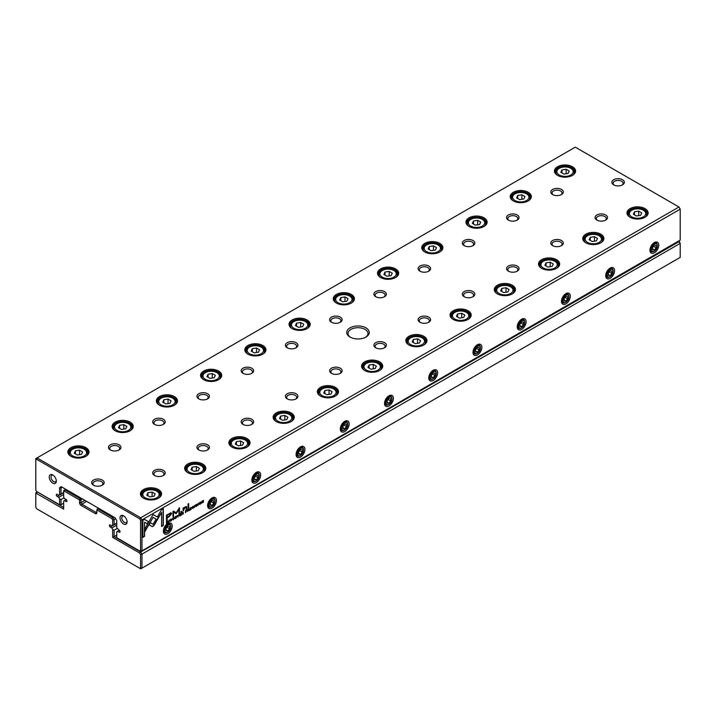 <?xml version="1.0" encoding="UTF-8"?>
<svg xmlns="http://www.w3.org/2000/svg" width="716" height="716" viewBox="0 0 716 716"><rect width="100%" height="100%" fill="white"/><g stroke="black" fill="none" stroke-linecap="round" stroke-linejoin="round"><path stroke-width="1.07" d="M115.652 518.751L114.095 519.655L114.095 524.622L112.681 525.437L112.681 519.995L111.857 518.572L96.839 509.899L96.839 512.656A2.255 1.298 60 0 1 95.255 513.578L81.096 505.407A2.255 1.298 60 0 1 79.503 502.65L79.503 499.893L64.494 491.221L63.67 491.695L63.67 497.137L64.503 498.587L66.06 499.482A1.253 0.725 60 0 1 66.874 500.582A1.253 0.725 60 0 1 66.677 501.585A1.253 0.725 60 0 1 66.06 501.522L64.503 500.627L63.67 501.111L63.67 509.139L36.623 493.521L35.8 493.995L35.8 507.313L36.623 508.745L139.718 568.262L140.542 567.788L140.542 554.47L139.718 553.047L112.681 537.43L112.681 529.401L114.095 530.225L114.095 536.615L140.721 551.991L679.377 241.48L680.2 243.386L141.965 554.13L141.965 568.128L680.2 257.384L680.2 243.386L678.607 241.032M112.681 537.43L116.744 535.085M114.095 530.225L117.138 528.462M112.681 529.401L111.848 527.961L116.744 525.132M111.848 527.961L110.291 527.066A1.253 0.725 60 0 1 109.476 525.965A1.253 0.725 60 0 1 109.664 524.962A1.253 0.725 60 0 1 110.291 525.016L111.848 525.92L112.681 525.437M114.095 524.622L116.744 523.083M98.432 508.163L97.555 508.673L112.859 517.516L113.737 516.997M82.51 498.971L80.917 499.893L80.917 502.65A1.253 0.725 -120 0 0 81.803 504.18L95.962 512.352A1.253 0.725 -120 0 0 96.579 512.414A1.253 0.725 -120 0 0 96.839 511.842L95.255 513.578M65.791 489.314L64.905 489.825L80.21 498.667L81.096 498.157M64.503 500.627L66.248 499.616M37.393 491.919L63.67 507.501M63.67 491.695L63.67 490.541L64.905 489.825L64.494 491.221M111.857 518.572L112.859 517.516L114.095 519.655L112.681 519.995M35.8 493.995L35.8 492.841L37.035 492.125L36.623 493.521M140.542 567.788L141.965 568.128L140.721 568.844L139.718 568.262M139.718 553.047L140.721 551.991L141.965 554.13L140.542 554.47M80.21 498.667L79.503 499.893L80.917 499.893L80.21 498.667M96.839 509.899L97.555 508.673L96.839 509.899M167.732 521.096L166.479 521.642L166.479 523.709L167.83 522.68L167.732 521.096L167.607 522.555M185.954 510.141L186.822 510.463L185.489 510.669L185.489 512.737L186.822 510.463L186.178 510.266M188.129 508.888L189.015 509.174L187.655 509.416L187.655 511.484L187.923 510.392L189.06 510.669L189.015 509.174L188.353 509.013M188.791 509.04L188.424 509.738L188.934 510.016L188.505 509.783M188.031 510.078L188.657 510.177M173.12 519.646L173.988 518.814L173.263 519.583L172.726 519.073L173.263 517.91L173.979 517.856L173.29 517.677L172.44 519.243L173.263 519.825L172.44 519.243M173.093 517.811L173.702 518.017M173.263 519.583L172.52 518.661M152.284 526.636L153.895 525.705L157.046 520.255L155.82 519.556L153.09 524.282L150.369 522.734L149.152 524.846L152.284 526.636L149.152 524.846M177.935 517.095L178.964 514.437L178.087 516.683L177.246 515.43L177.935 517.095M179.743 513.981L179.743 516.048L180.996 515.323L180.011 515.645L180.933 514.41L180.011 514.706L180.011 514.07L180.978 513.274L179.743 513.981M182.392 512.2L183.278 512.486L181.918 512.728L181.918 514.795L182.517 513.515L183.323 513.981L183.278 512.486L182.616 512.325M183.054 512.361L182.687 513.05L183.198 513.327L182.768 513.095M182.294 513.39L182.92 513.497M196.354 506.248L195.611 506.284L196.363 506.489L197.115 505.424L195.916 505.183L197.043 504.476L196.381 504.341L195.638 505.362L196.837 505.612L195.898 506.114M195.629 505.523L196.837 505.612M196.175 504.476L196.775 504.655M196.891 505.299L195.701 505.057L196.837 505.603M186.339 506.472L186.733 507.223L185.238 506.812L183.779 508.235L183.735 507.742L183.099 508.109L183.153 511.054L185.077 507.295L186.088 507.689L186.088 509.362L186.733 508.987L186.455 506.525M183.949 507.957L184.862 507.17L186.088 507.689M157.35 519.798L158.585 517.695L153.108 514.527L144.963 528.659L144.963 531.478L153.108 517.346L157.35 519.798M153.117 514.527L158.37 517.561L157.126 519.673M188.031 503.966L188.031 508.244L188.666 507.868L188.666 503.599L188.031 503.966M170.864 520.962L170.122 520.997L170.873 521.203L171.616 520.147L170.426 519.897L171.554 519.19L170.891 519.064L170.148 520.076L171.348 520.326L170.408 520.836M170.139 520.237L171.616 520.147L170.211 519.771M170.685 519.198L171.285 519.377M199.907 504.18L200.077 504.341C201.268 502.945 201.268 502.238 200.077 502.211C198.878 503.617 198.878 504.324 200.077 504.341L199.406 504.458M200.74 502.104L200.077 502.211M680.2 209.161L141.965 519.914L141.965 550.864L680.2 240.12L680.2 209.161L678.965 207.014L575.279 147.156L37.035 457.909L140.721 517.766L678.965 207.014L680.2 209.161M654.37 252.784A6.256 3.616 -60 0 1 649.94 250.233A6.256 3.616 -60 0 1 654.37 242.563A6.256 3.616 -60 0 1 658.792 245.123A6.256 3.616 -60 0 1 654.37 252.784M610.13 278.318A6.256 3.616 -60 0 1 605.709 275.767A6.256 3.616 -60 0 1 610.13 268.106A6.256 3.616 -60 0 1 614.561 270.657A6.256 3.616 -60 0 1 610.13 278.318M565.9 303.861A6.256 3.616 -60 0 1 561.478 301.302A6.256 3.616 -60 0 1 565.9 293.641A6.256 3.616 -60 0 1 570.321 296.2A6.256 3.616 -60 0 1 565.9 303.861M521.669 329.396A6.256 3.616 -60 0 1 517.238 326.845A6.256 3.616 -60 0 1 521.669 319.184A6.256 3.616 -60 0 1 526.09 321.735A6.256 3.616 -60 0 1 521.669 329.396M477.429 354.939A6.256 3.616 -60 0 1 473.007 352.379A6.256 3.616 -60 0 1 477.429 344.718A6.256 3.616 -60 0 1 481.859 347.278A6.256 3.616 -60 0 1 477.429 354.939M433.198 380.473A6.256 3.616 -60 0 1 428.777 377.923A6.256 3.616 -60 0 1 433.198 370.262A6.256 3.616 -60 0 1 437.619 372.812A6.256 3.616 -60 0 1 433.198 380.473M388.967 406.008A6.256 3.616 -60 0 1 384.537 403.457A6.256 3.616 -60 0 1 388.967 395.796A6.256 3.616 -60 0 1 393.388 398.347A6.256 3.616 -60 0 1 388.967 406.008M344.727 431.551A6.256 3.616 -60 0 1 340.306 429A6.256 3.616 -60 0 1 344.727 421.339A6.256 3.616 -60 0 1 349.157 423.89A6.256 3.616 -60 0 1 344.727 431.551M300.496 457.085A6.256 3.616 -60 0 1 296.075 454.535A6.256 3.616 -60 0 1 300.496 446.874A6.256 3.616 -60 0 1 304.918 449.424A6.256 3.616 -60 0 1 300.496 457.085M256.265 482.629A6.256 3.616 -60 0 1 251.835 480.069A6.256 3.616 -60 0 1 256.265 472.408A6.256 3.616 -60 0 1 260.687 474.968A6.256 3.616 -60 0 1 256.265 482.629M212.026 508.163A6.256 3.616 -60 0 1 207.604 505.612A6.256 3.616 -60 0 1 212.026 497.951A6.256 3.616 -60 0 1 216.456 500.502A6.256 3.616 -60 0 1 212.026 508.163M167.795 533.706A6.256 3.616 -60 0 1 163.373 531.147A6.256 3.616 -60 0 1 167.795 523.486A6.256 3.616 -60 0 1 172.216 526.045A6.256 3.616 -60 0 1 167.795 533.706M192.729 508.324L193.597 507.492L192.873 508.262L192.327 507.751L192.873 506.588L193.589 506.534L192.899 506.355L192.049 507.921L192.873 508.503L192.049 507.921M192.702 506.489L193.311 506.695M192.873 508.262L192.13 507.34M189.946 508.092L189.946 510.159L191.199 509.434L190.214 509.756L191.136 508.521L190.214 508.808L190.214 508.181L191.181 507.384L189.946 508.092M144.587 519.422L142.842 520.425L142.842 537.34L144.569 536.338L144.569 522.232L147.362 523.843L148.588 521.722L144.587 519.422L148.364 521.597L147.147 523.718M175.518 518.268L175.68 518.429C176.87 517.033 176.87 516.326 175.68 516.299C174.48 517.704 174.48 518.411 175.68 518.429L175.017 518.536M176.342 516.182L175.68 516.299M180.915 511.698L180.915 512.343L181.667 511.269L180.915 511.698M201.876 501.209L201.876 503.267L202.118 501.379L203.434 502.372L203.434 500.305L203.192 502.131L201.876 501.209M168.958 522.268L169.227 520.058L168.958 522.268M198.001 505.505L198.269 503.285L198.001 505.505M176.217 513.64L178.911 509.157L178.911 513.462L179.456 513.148L179.456 507.707L176.217 512.728L173.532 511.126L172.977 511.439L172.977 516.88L173.532 516.567L173.532 512.253L176.217 513.64L173.308 512.128L172.977 516.63M170.99 512.799L166.47 515.153L166.47 520.684L167.15 520.29L167.15 517.856L169.271 516.639L171.688 513.64L170.99 512.799L171.688 513.64L169.048 516.505L166.935 517.731L166.47 520.434M194.457 507.555L194.716 505.335L194.457 507.555M163.32 508.602L161.592 509.595L157.592 516.522L158.818 517.229L161.592 512.423L161.592 526.511L163.32 525.517L163.32 508.602M365.965 327.865A11.259 6.498 180 0 1 365.965 337.057A11.259 6.498 180 0 1 350.035 337.057A11.259 6.498 180 0 1 350.035 327.865A11.259 6.498 180 0 1 365.965 327.865M93.483 485.18A6.256 3.616 0 0 0 102.325 485.18A6.256 3.616 0 0 0 102.325 480.069A6.256 3.616 0 0 0 93.483 480.069A6.256 3.616 0 0 0 93.483 485.18L93.483 485.18M622.517 179.743A6.256 3.616 180 0 1 622.517 184.853A6.256 3.616 180 0 1 613.675 184.853A6.256 3.616 180 0 1 613.675 179.743A6.256 3.616 180 0 1 622.517 179.743M119.133 444.833A6.256 3.616 180 0 1 119.133 449.934A6.256 3.616 180 0 1 110.291 449.934A6.256 3.616 180 0 1 110.291 444.833A6.256 3.616 180 0 1 119.133 444.833M163.373 470.367A6.256 3.616 180 0 1 163.373 475.478A6.256 3.616 180 0 1 154.522 475.478A6.256 3.616 180 0 1 154.522 470.367A6.256 3.616 180 0 1 163.373 470.367M163.373 419.29A6.256 3.616 180 0 1 163.373 424.4A6.256 3.616 180 0 1 154.522 424.4A6.256 3.616 180 0 1 154.522 419.29A6.256 3.616 180 0 1 163.373 419.29M207.604 444.833A6.256 3.616 180 0 1 207.604 449.934A6.256 3.616 180 0 1 198.762 449.934A6.256 3.616 180 0 1 198.762 444.833A6.256 3.616 180 0 1 207.604 444.833M207.604 393.755A6.256 3.616 180 0 1 207.604 398.857A6.256 3.616 180 0 1 198.762 398.857A6.256 3.616 180 0 1 198.762 393.755A6.256 3.616 180 0 1 207.604 393.755M251.835 419.29A6.256 3.616 180 0 1 251.835 424.4A6.256 3.616 180 0 1 242.993 424.4A6.256 3.616 180 0 1 242.993 419.29A6.256 3.616 180 0 1 251.835 419.29M251.835 368.212A6.256 3.616 180 0 1 251.835 373.322A6.256 3.616 180 0 1 242.993 373.322A6.256 3.616 180 0 1 242.993 368.212A6.256 3.616 180 0 1 251.835 368.212M296.075 393.755A6.256 3.616 180 0 1 296.075 398.857A6.256 3.616 180 0 1 287.223 398.857A6.256 3.616 180 0 1 287.223 393.755A6.256 3.616 180 0 1 296.075 393.755M296.075 342.678A6.256 3.616 180 0 1 296.075 347.788A6.256 3.616 180 0 1 287.223 347.788A6.256 3.616 180 0 1 287.223 342.678A6.256 3.616 180 0 1 296.075 342.678M340.306 368.212A6.256 3.616 180 0 1 340.306 373.322A6.256 3.616 180 0 1 331.463 373.322A6.256 3.616 180 0 1 331.463 368.212A6.256 3.616 180 0 1 340.306 368.212M340.306 317.134A6.256 3.616 180 0 1 340.306 322.245A6.256 3.616 180 0 1 331.463 322.245A6.256 3.616 180 0 1 331.463 317.134A6.256 3.616 180 0 1 340.306 317.134M384.537 342.678A6.256 3.616 180 0 1 384.537 347.788A6.256 3.616 180 0 1 375.694 347.788A6.256 3.616 180 0 1 375.694 342.678A6.256 3.616 180 0 1 384.537 342.678M384.537 291.6A6.256 3.616 180 0 1 384.537 296.71A6.256 3.616 180 0 1 375.694 296.71A6.256 3.616 180 0 1 375.694 291.6A6.256 3.616 180 0 1 384.537 291.6M428.777 317.134A6.256 3.616 180 0 1 428.777 322.245A6.256 3.616 180 0 1 419.925 322.245A6.256 3.616 180 0 1 419.925 317.134A6.256 3.616 180 0 1 428.777 317.134M428.777 266.066A6.256 3.616 180 0 1 428.777 271.167A6.256 3.616 180 0 1 419.925 271.167A6.256 3.616 180 0 1 419.925 266.066A6.256 3.616 180 0 1 428.777 266.066M473.007 291.6A6.256 3.616 180 0 1 473.007 296.71A6.256 3.616 180 0 1 464.165 296.71A6.256 3.616 180 0 1 464.165 291.6A6.256 3.616 180 0 1 473.007 291.6M473.007 240.522A6.256 3.616 180 0 1 473.007 245.633A6.256 3.616 180 0 1 464.165 245.633A6.256 3.616 180 0 1 464.165 240.522A6.256 3.616 180 0 1 473.007 240.522M517.238 266.066A6.256 3.616 180 0 1 517.238 271.167A6.256 3.616 180 0 1 508.396 271.167A6.256 3.616 180 0 1 508.396 266.066A6.256 3.616 180 0 1 517.238 266.066M517.238 214.988A6.256 3.616 180 0 1 517.238 220.089A6.256 3.616 180 0 1 508.396 220.089A6.256 3.616 180 0 1 508.396 214.988A6.256 3.616 180 0 1 517.238 214.988M561.478 240.522A6.256 3.616 180 0 1 561.478 245.633A6.256 3.616 180 0 1 552.627 245.633A6.256 3.616 180 0 1 552.627 240.522A6.256 3.616 180 0 1 561.478 240.522M561.478 189.445A6.256 3.616 180 0 1 561.478 194.555A6.256 3.616 180 0 1 552.627 194.555A6.256 3.616 180 0 1 552.627 189.445A6.256 3.616 180 0 1 561.478 189.445M605.709 214.988A6.256 3.616 180 0 1 605.709 220.089A6.256 3.616 180 0 1 596.867 220.089A6.256 3.616 180 0 1 596.867 214.988A6.256 3.616 180 0 1 605.709 214.988M85.92 447.661A10.57 6.104 180 0 1 85.92 456.298A10.57 6.104 180 0 1 70.965 456.298A10.57 6.104 180 0 1 70.965 447.661A10.57 6.104 180 0 1 85.92 447.661M158.46 489.547A10.57 6.104 180 0 1 158.46 498.175A10.57 6.104 180 0 1 143.513 498.175A10.57 6.104 180 0 1 143.513 489.547A10.57 6.104 180 0 1 158.46 489.547M130.151 422.127A10.57 6.104 180 0 1 130.151 430.755A10.57 6.104 180 0 1 115.195 430.755A10.57 6.104 180 0 1 115.204 422.127A10.57 6.104 180 0 1 130.151 422.127M202.691 464.013A10.57 6.104 180 0 1 202.691 472.641A10.57 6.104 180 0 1 187.744 472.641A10.57 6.104 180 0 1 187.744 464.013A10.57 6.104 180 0 1 202.691 464.013M174.382 396.583A10.57 6.104 180 0 1 174.382 405.22A10.57 6.104 180 0 1 159.435 405.22A10.57 6.104 180 0 1 159.435 396.583A10.57 6.104 180 0 1 174.382 396.583M246.93 438.469A10.57 6.104 180 0 1 246.93 447.106A10.57 6.104 180 0 1 231.975 447.106A10.57 6.104 180 0 1 231.975 438.469A10.57 6.104 180 0 1 246.93 438.469M218.622 371.049A10.57 6.104 180 0 1 218.622 379.686A10.57 6.104 180 0 1 203.666 379.686A10.57 6.104 180 0 1 203.666 371.049A10.57 6.104 180 0 1 218.622 371.049M291.161 412.935A10.57 6.104 180 0 1 291.161 421.563A10.57 6.104 180 0 1 276.215 421.563A10.57 6.104 180 0 1 276.215 412.935A10.57 6.104 180 0 1 291.161 412.935M262.853 345.515A10.57 6.104 180 0 1 262.853 354.143A10.57 6.104 180 0 1 247.906 354.143A10.57 6.104 180 0 1 247.906 345.515A10.57 6.104 180 0 1 262.853 345.515M335.392 387.392A10.57 6.104 180 0 1 335.392 396.029A10.57 6.104 180 0 1 320.446 396.029A10.57 6.104 180 0 1 320.446 387.392A10.57 6.104 180 0 1 335.392 387.392M307.083 319.971A10.57 6.104 180 0 1 307.083 328.608A10.57 6.104 180 0 1 292.137 328.608A10.57 6.104 180 0 1 292.137 319.971A10.57 6.104 180 0 1 307.083 319.971M379.632 361.857A10.57 6.104 180 0 1 379.632 370.485A10.57 6.104 180 0 1 364.677 370.485A10.57 6.104 180 0 1 364.677 361.857A10.57 6.104 180 0 1 379.632 361.857M351.323 294.437A10.57 6.104 180 0 1 351.323 303.065A10.57 6.104 180 0 1 336.368 303.065A10.57 6.104 180 0 1 336.368 294.437A10.57 6.104 180 0 1 351.323 294.437M423.863 336.314A10.57 6.104 180 0 1 423.863 344.951A10.57 6.104 180 0 1 408.917 344.951A10.57 6.104 180 0 1 408.917 336.314A10.57 6.104 180 0 1 423.863 336.314M395.554 268.894A10.57 6.104 180 0 1 395.554 277.531A10.57 6.104 180 0 1 380.608 277.531A10.57 6.104 180 0 1 380.608 268.894A10.57 6.104 180 0 1 395.554 268.894M468.094 310.78A10.57 6.104 180 0 1 468.094 319.408A10.57 6.104 180 0 1 453.147 319.408A10.57 6.104 180 0 1 453.147 310.78A10.57 6.104 180 0 1 468.094 310.78M439.785 243.359A10.57 6.104 180 0 1 439.785 251.987A10.57 6.104 180 0 1 424.839 251.987A10.57 6.104 180 0 1 424.839 243.359A10.57 6.104 180 0 1 439.785 243.359M512.334 285.245A10.57 6.104 180 0 1 512.334 293.873A10.57 6.104 180 0 1 497.378 293.873A10.57 6.104 180 0 1 497.378 285.245A10.57 6.104 180 0 1 512.334 285.245M484.025 217.816A10.57 6.104 180 0 1 484.025 226.453A10.57 6.104 180 0 1 469.07 226.453A10.57 6.104 180 0 1 469.07 217.816A10.57 6.104 180 0 1 484.025 217.816M556.565 259.702A10.57 6.104 180 0 1 556.565 268.339A10.57 6.104 180 0 1 541.618 268.339A10.57 6.104 180 0 1 541.618 259.702A10.57 6.104 180 0 1 556.565 259.702M528.256 192.282A10.57 6.104 180 0 1 528.256 200.91A10.57 6.104 180 0 1 513.309 200.91A10.57 6.104 180 0 1 513.309 192.282A10.57 6.104 180 0 1 528.256 192.282M600.805 234.168A10.57 6.104 180 0 1 600.805 242.796A10.57 6.104 180 0 1 585.849 242.796A10.57 6.104 180 0 1 585.849 234.168A10.57 6.104 180 0 1 600.805 234.168M572.487 166.747A10.57 6.104 180 0 1 572.487 175.375A10.57 6.104 180 0 1 557.54 175.375A10.57 6.104 180 0 1 557.54 166.747A10.57 6.104 180 0 1 572.487 166.747M645.035 208.625A10.57 6.104 180 0 1 645.035 217.261A10.57 6.104 180 0 1 630.08 217.261A10.57 6.104 180 0 1 630.08 208.625A10.57 6.104 180 0 1 645.035 208.625M59.598 487.65L61.012 487.99L62.256 487.274L61.012 487.99L61.012 493.977L59.598 494.792L59.598 487.65L61.254 486.692L115.097 517.784L116.744 520.648L116.744 527.782L119.133 530.126A1.253 0.725 60 0 1 119.957 531.227A1.253 0.725 60 0 1 119.76 532.23A1.253 0.725 60 0 1 119.133 532.167L117.585 531.272L116.744 531.755L116.744 537.734L139.718 550.998L140.542 550.523L140.542 520.255L139.718 518.823L36.623 459.296L35.8 459.779L35.8 490.048L36.623 491.48L59.598 504.744L59.598 498.757L61.012 499.58L64.055 497.817M61.012 499.58L61.012 504.744L63.67 503.214M59.598 498.757L58.766 497.316L63.67 494.488M58.766 497.316L57.208 496.421A1.253 0.725 60 0 1 56.394 495.311A1.253 0.725 60 0 1 56.582 494.308A1.253 0.725 60 0 1 57.208 494.371L58.766 495.275L59.598 494.792M61.012 493.977L63.67 492.438M117.585 531.272L119.33 530.261M52.787 483.139A5.003 2.891 -120 0 0 56.322 481.098A5.003 2.891 -120 0 0 52.787 474.968A5.003 2.891 -120 0 0 49.243 477.008A5.003 2.891 -120 0 0 52.787 483.139M123.564 523.996A5.003 2.891 -120 0 0 127.099 521.955A5.003 2.891 -120 0 0 123.564 515.824A5.003 2.891 -120 0 0 120.019 517.865A5.003 2.891 -120 0 0 123.564 523.996M630.384 217.422A9.756 5.638 180 0 1 627.798 213.61A9.756 5.638 180 0 1 633.821 208.401A9.756 5.638 180 0 1 644.463 209.627A9.756 5.638 180 0 1 647.318 213.61A9.756 5.638 180 0 1 644.731 217.422M631.789 216.885A8.153 4.708 0 0 0 643.326 216.885A8.153 4.708 0 0 0 643.326 210.227A8.153 4.708 0 0 0 631.789 210.227A8.153 4.708 0 0 0 631.789 216.885M641.742 212.912L638.681 211.139L634.492 211.784L633.374 214.2L636.435 215.972L640.623 215.328L641.742 212.912M629.14 216.465A9.156 5.289 180 0 1 628.397 214.37A9.156 5.289 180 0 1 631.082 210.638L631.789 210.227M643.326 210.227L644.033 210.638A9.156 5.289 180 0 1 646.718 214.37A9.156 5.289 180 0 1 645.975 216.465M638.681 215.623L638.681 211.139M634.492 214.854L634.492 211.784M557.836 175.545A9.756 5.638 180 0 1 555.258 171.724A9.756 5.638 180 0 1 561.281 166.515A9.756 5.638 180 0 1 571.914 167.741A9.756 5.638 180 0 1 574.778 171.724A9.756 5.638 180 0 1 572.191 175.545M586.144 242.966A9.756 5.638 180 0 1 583.567 239.144A9.756 5.638 180 0 1 589.59 233.935A9.756 5.638 180 0 1 600.223 235.161A9.756 5.638 180 0 1 603.087 239.144A9.756 5.638 180 0 1 600.5 242.966M513.605 201.08A9.756 5.638 180 0 1 511.018 197.258A9.756 5.638 180 0 1 517.05 192.058A9.756 5.638 180 0 1 527.683 193.275A9.756 5.638 180 0 1 530.538 197.258A9.756 5.638 180 0 1 527.961 201.08M541.914 268.5A9.756 5.638 180 0 1 539.336 264.687A9.756 5.638 180 0 1 545.359 259.478A9.756 5.638 180 0 1 555.992 260.696A9.756 5.638 180 0 1 558.847 264.687A9.756 5.638 180 0 1 556.269 268.5M469.374 226.614A9.756 5.638 180 0 1 466.787 222.801A9.756 5.638 180 0 1 472.811 217.592A9.756 5.638 180 0 1 483.443 218.819A9.756 5.638 180 0 1 486.307 222.801A9.756 5.638 180 0 1 483.721 226.614M497.683 294.043A9.756 5.638 180 0 1 495.096 290.222A9.756 5.638 180 0 1 501.119 285.013A9.756 5.638 180 0 1 511.761 286.239A9.756 5.638 180 0 1 514.616 290.222A9.756 5.638 180 0 1 512.029 294.043M425.134 252.157A9.756 5.638 180 0 1 422.556 248.336A9.756 5.638 180 0 1 428.58 243.136A9.756 5.638 180 0 1 439.212 244.353A9.756 5.638 180 0 1 442.067 248.336A9.756 5.638 180 0 1 439.49 252.157M453.443 319.578A9.756 5.638 180 0 1 450.865 315.756A9.756 5.638 180 0 1 456.889 310.556A9.756 5.638 180 0 1 467.521 311.773A9.756 5.638 180 0 1 470.385 315.756A9.756 5.638 180 0 1 467.799 319.578M380.903 277.692A9.756 5.638 180 0 1 378.317 273.879A9.756 5.638 180 0 1 384.349 268.67A9.756 5.638 180 0 1 394.981 269.896A9.756 5.638 180 0 1 397.836 273.879A9.756 5.638 180 0 1 395.259 277.692M409.212 345.112A9.756 5.638 180 0 1 406.634 341.299A9.756 5.638 180 0 1 412.658 336.09A9.756 5.638 180 0 1 423.29 337.317A9.756 5.638 180 0 1 426.145 341.299A9.756 5.638 180 0 1 423.568 345.112M336.672 303.235A9.756 5.638 180 0 1 334.086 299.413A9.756 5.638 180 0 1 340.109 294.213A9.756 5.638 180 0 1 350.742 295.431A9.756 5.638 180 0 1 353.606 299.413A9.756 5.638 180 0 1 351.019 303.235M364.981 370.655A9.756 5.638 180 0 1 362.394 366.834A9.756 5.638 180 0 1 368.418 361.634A9.756 5.638 180 0 1 379.059 362.851A9.756 5.638 180 0 1 381.914 366.834A9.756 5.638 180 0 1 379.328 370.655M292.432 328.769A9.756 5.638 180 0 1 289.855 324.957A9.756 5.638 180 0 1 295.878 319.748A9.756 5.638 180 0 1 306.511 320.965A9.756 5.638 180 0 1 309.366 324.957A9.756 5.638 180 0 1 306.788 328.769M320.741 396.19A9.756 5.638 180 0 1 318.164 392.377A9.756 5.638 180 0 1 324.187 387.168A9.756 5.638 180 0 1 334.82 388.394A9.756 5.638 180 0 1 337.684 392.377A9.756 5.638 180 0 1 335.097 396.19M248.201 354.313A9.756 5.638 180 0 1 245.615 350.491A9.756 5.638 180 0 1 251.647 345.282A9.756 5.638 180 0 1 262.28 346.508A9.756 5.638 180 0 1 265.135 350.491A9.756 5.638 180 0 1 262.557 354.313M276.51 421.733A9.756 5.638 180 0 1 273.933 417.911A9.756 5.638 180 0 1 279.956 412.711A9.756 5.638 180 0 1 290.589 413.929A9.756 5.638 180 0 1 293.444 417.911A9.756 5.638 180 0 1 290.866 421.733M203.971 379.847A9.756 5.638 180 0 1 201.384 376.025A9.756 5.638 180 0 1 207.407 370.825A9.756 5.638 180 0 1 218.04 372.043A9.756 5.638 180 0 1 220.904 376.025A9.756 5.638 180 0 1 218.317 379.847M232.279 447.267A9.756 5.638 180 0 1 229.693 443.455A9.756 5.638 180 0 1 235.716 438.246A9.756 5.638 180 0 1 246.358 439.463A9.756 5.638 180 0 1 249.213 443.455A9.756 5.638 180 0 1 246.626 447.267M159.731 405.381A9.756 5.638 180 0 1 157.153 401.569A9.756 5.638 180 0 1 163.176 396.36A9.756 5.638 180 0 1 173.809 397.586A9.756 5.638 180 0 1 176.664 401.569A9.756 5.638 180 0 1 174.086 405.381M188.04 472.811A9.756 5.638 180 0 1 185.462 468.989A9.756 5.638 180 0 1 191.485 463.78A9.756 5.638 180 0 1 202.118 465.006A9.756 5.638 180 0 1 204.982 468.989A9.756 5.638 180 0 1 202.395 472.811M115.5 430.925A9.756 5.638 180 0 1 112.913 427.103A9.756 5.638 180 0 1 118.937 421.903A9.756 5.638 180 0 1 129.578 423.12A9.756 5.638 180 0 1 132.433 427.103A9.756 5.638 180 0 1 129.856 430.925M143.809 498.345A9.756 5.638 180 0 1 141.222 494.523A9.756 5.638 180 0 1 147.254 489.323A9.756 5.638 180 0 1 157.887 490.541A9.756 5.638 180 0 1 160.742 494.523A9.756 5.638 180 0 1 158.164 498.345M71.269 456.459A9.756 5.638 180 0 1 68.682 452.646A9.756 5.638 180 0 1 74.706 447.437A9.756 5.638 180 0 1 85.338 448.663A9.756 5.638 180 0 1 88.202 452.646A9.756 5.638 180 0 1 85.616 456.459M559.25 174.999A8.153 4.708 0 0 0 570.786 174.999A8.153 4.708 0 0 0 570.786 168.341A8.153 4.708 0 0 0 559.25 168.341A8.153 4.708 0 0 0 559.25 174.999M569.202 171.026L566.132 169.253L561.953 169.907L560.825 172.323L563.895 174.086L568.083 173.442L569.202 171.026M556.601 174.579A9.156 5.289 180 0 1 555.858 172.493A9.156 5.289 180 0 1 558.543 168.752L559.25 168.341M570.786 168.341L571.493 168.752A9.156 5.289 180 0 1 574.169 172.493A9.156 5.289 180 0 1 573.427 174.579M587.559 242.42A8.153 4.708 0 0 0 599.095 242.42A8.153 4.708 0 0 0 599.095 235.761A8.153 4.708 0 0 0 587.559 235.761A8.153 4.708 0 0 0 587.559 242.42M597.511 238.446L594.45 236.674L590.261 237.327L589.134 239.744L592.204 241.507L596.392 240.862L597.511 238.446M584.909 241.999A9.156 5.289 180 0 1 584.167 239.914A9.156 5.289 180 0 1 586.852 236.173L587.559 235.761M599.095 235.761L599.802 236.173A9.156 5.289 180 0 1 602.487 239.914A9.156 5.289 180 0 1 601.735 241.999M515.01 200.543A8.153 4.708 0 0 0 526.546 200.543A8.153 4.708 0 0 0 526.546 193.884A8.153 4.708 0 0 0 515.01 193.884A8.153 4.708 0 0 0 515.01 200.543M524.971 196.56L521.901 194.797L517.713 195.441L516.594 197.858L519.655 199.63L523.843 198.976L524.971 196.56M512.37 200.113A9.156 5.289 180 0 1 511.627 198.028A9.156 5.289 180 0 1 514.303 194.287L515.01 193.884M526.546 193.884L527.253 194.287A9.156 5.289 180 0 1 529.938 198.028A9.156 5.289 180 0 1 529.196 200.113M543.319 267.963A8.153 4.708 0 0 0 554.855 267.963A8.153 4.708 0 0 0 554.855 261.304A8.153 4.708 0 0 0 543.319 261.304A8.153 4.708 0 0 0 543.319 267.963M553.28 263.98L550.21 262.217L546.022 262.861L544.903 265.278L547.973 267.05L552.152 266.397L553.28 263.98M540.678 267.533A9.156 5.289 180 0 1 539.936 265.448A9.156 5.289 180 0 1 542.612 261.707L543.319 261.304M554.855 261.304L555.562 261.707A9.156 5.289 180 0 1 558.247 265.448A9.156 5.289 180 0 1 557.504 267.533M470.779 226.077A8.153 4.708 0 0 0 482.315 226.077A8.153 4.708 0 0 0 482.315 219.418A8.153 4.708 0 0 0 470.779 219.418A8.153 4.708 0 0 0 470.779 226.077M480.731 222.103L477.67 220.331L473.482 220.976L472.363 223.401L475.424 225.164L479.613 224.52L480.731 222.103M468.13 225.656A9.156 5.289 180 0 1 467.387 223.562A9.156 5.289 180 0 1 470.072 219.83L470.779 219.418M482.315 219.418L483.023 219.83A9.156 5.289 180 0 1 485.708 223.562A9.156 5.289 180 0 1 484.965 225.656M499.088 293.497A8.153 4.708 0 0 0 510.624 293.497A8.153 4.708 0 0 0 510.624 286.839A8.153 4.708 0 0 0 499.088 286.839A8.153 4.708 0 0 0 499.088 293.497M509.04 289.524L505.979 287.751L501.791 288.405L500.672 290.821L503.733 292.584L507.921 291.94L509.04 289.524M496.439 293.077A9.156 5.289 180 0 1 495.696 290.991A9.156 5.289 180 0 1 498.381 287.25L499.088 286.839M510.624 286.839L511.331 287.25A9.156 5.289 180 0 1 514.016 290.991A9.156 5.289 180 0 1 513.274 293.077M426.548 251.62A8.153 4.708 0 0 0 438.085 251.62A8.153 4.708 0 0 0 438.085 244.962A8.153 4.708 0 0 0 426.548 244.962A8.153 4.708 0 0 0 426.548 251.62M436.5 247.638L433.431 245.874L429.251 246.519L428.123 248.935L431.193 250.707L435.382 250.054L436.5 247.638M423.899 251.191A9.156 5.289 180 0 1 423.156 249.105A9.156 5.289 180 0 1 425.841 245.364L426.548 244.962M438.085 244.962L438.792 245.364A9.156 5.289 180 0 1 441.468 249.105A9.156 5.289 180 0 1 440.725 251.191M454.857 319.041A8.153 4.708 0 0 0 466.393 319.041A8.153 4.708 0 0 0 466.393 312.382A8.153 4.708 0 0 0 454.857 312.382A8.153 4.708 0 0 0 454.857 319.041M464.809 315.058L461.748 313.295L457.56 313.939L456.432 316.356L459.502 318.128L463.691 317.474L464.809 315.058M452.208 318.611A9.156 5.289 180 0 1 451.465 316.526A9.156 5.289 180 0 1 454.15 312.785L454.857 312.382M466.393 312.382L467.101 312.785A9.156 5.289 180 0 1 469.777 316.526A9.156 5.289 180 0 1 469.034 318.611M382.308 277.155A8.153 4.708 0 0 0 393.845 277.155A8.153 4.708 0 0 0 393.845 270.496A8.153 4.708 0 0 0 382.308 270.496A8.153 4.708 0 0 0 382.308 277.155M392.27 273.181L389.2 271.409L385.011 272.053L383.892 274.47L386.953 276.242L391.142 275.597L392.27 273.181M379.668 276.734A9.156 5.289 180 0 1 378.925 274.64A9.156 5.289 180 0 1 381.601 270.908L382.308 270.496M393.845 270.496L394.552 270.908A9.156 5.289 180 0 1 397.237 274.64A9.156 5.289 180 0 1 396.494 276.734M410.617 344.575A8.153 4.708 0 0 0 422.154 344.575A8.153 4.708 0 0 0 422.154 337.916A8.153 4.708 0 0 0 410.617 337.916A8.153 4.708 0 0 0 410.617 344.575M420.578 340.601L417.509 338.829L413.32 339.474L412.201 341.89L415.271 343.662L419.451 343.018L420.578 340.601M407.977 344.154A9.156 5.289 180 0 1 407.234 342.06A9.156 5.289 180 0 1 409.91 338.328L410.617 337.916M422.154 337.916L422.861 338.328A9.156 5.289 180 0 1 425.546 342.06A9.156 5.289 180 0 1 424.803 344.154M338.077 302.698A8.153 4.708 0 0 0 349.614 302.698A8.153 4.708 0 0 0 349.614 296.03A8.153 4.708 0 0 0 338.077 296.03A8.153 4.708 0 0 0 338.077 302.698M348.03 298.715L344.969 296.943L340.78 297.596L339.661 300.013L342.722 301.785L346.911 301.132L348.03 298.715M335.428 302.268A9.156 5.289 180 0 1 334.685 300.183A9.156 5.289 180 0 1 337.37 296.442L338.077 296.03M349.614 296.03L350.321 296.442A9.156 5.289 180 0 1 353.006 300.183A9.156 5.289 180 0 1 352.263 302.268M366.386 370.118A8.153 4.708 0 0 0 377.923 370.118A8.153 4.708 0 0 0 377.923 363.451A8.153 4.708 0 0 0 366.386 363.451A8.153 4.708 0 0 0 366.386 370.118M376.339 366.136L373.278 364.363L369.089 365.017L367.97 367.433L371.031 369.205L375.22 368.552L376.339 366.136M363.737 369.689A9.156 5.289 180 0 1 362.994 367.603A9.156 5.289 180 0 1 365.679 363.862L366.386 363.451M377.923 363.451L378.63 363.862A9.156 5.289 180 0 1 381.315 367.603A9.156 5.289 180 0 1 380.572 369.689M293.846 328.232A8.153 4.708 0 0 0 305.383 328.232A8.153 4.708 0 0 0 305.383 321.574A8.153 4.708 0 0 0 293.846 321.574A8.153 4.708 0 0 0 293.846 328.232M303.799 324.259L300.729 322.486L296.549 323.131L295.422 325.547L298.491 327.319L302.68 326.675L303.799 324.259M291.197 327.812A9.156 5.289 180 0 1 290.454 325.717A9.156 5.289 180 0 1 293.139 321.976L293.846 321.574M305.383 321.574L306.09 321.976A9.156 5.289 180 0 1 308.766 325.717A9.156 5.289 180 0 1 308.023 327.812M322.155 395.653A8.153 4.708 0 0 0 333.692 395.653A8.153 4.708 0 0 0 333.692 388.994A8.153 4.708 0 0 0 322.155 388.994A8.153 4.708 0 0 0 322.155 395.653M332.108 391.679L329.047 389.907L324.858 390.551L323.73 392.968L326.8 394.74L330.989 394.095L332.108 391.679M319.506 395.232A9.156 5.289 180 0 1 318.763 393.138A9.156 5.289 180 0 1 321.448 389.406L322.155 388.994M333.692 388.994L334.399 389.406A9.156 5.289 180 0 1 337.075 393.138A9.156 5.289 180 0 1 336.332 395.232M249.607 353.767A8.153 4.708 0 0 0 261.143 353.767A8.153 4.708 0 0 0 261.143 347.108A8.153 4.708 0 0 0 249.607 347.108A8.153 4.708 0 0 0 249.607 353.767M259.568 349.793L256.498 348.021L252.309 348.674L251.191 351.091L254.252 352.854L258.44 352.209L259.568 349.793M246.966 353.346A9.156 5.289 180 0 1 246.223 351.261A9.156 5.289 180 0 1 248.9 347.52L249.607 347.108M261.143 347.108L261.85 347.52A9.156 5.289 180 0 1 264.535 351.261A9.156 5.289 180 0 1 263.792 353.346M277.915 421.187A8.153 4.708 0 0 0 289.452 421.187A8.153 4.708 0 0 0 289.452 414.528A8.153 4.708 0 0 0 277.915 414.528A8.153 4.708 0 0 0 277.915 421.187M287.877 417.213L284.807 415.441L280.618 416.094L279.5 418.511L282.569 420.274L286.749 419.63L287.877 417.213M275.275 420.766A9.156 5.289 180 0 1 274.532 418.681A9.156 5.289 180 0 1 277.208 414.94L277.915 414.528M289.452 414.528L290.159 414.94A9.156 5.289 180 0 1 292.844 418.681A9.156 5.289 180 0 1 292.101 420.766M205.376 379.31A8.153 4.708 0 0 0 216.912 379.31A8.153 4.708 0 0 0 216.912 372.651A8.153 4.708 0 0 0 205.376 372.651A8.153 4.708 0 0 0 205.376 379.31M215.328 375.327L212.267 373.564L208.079 374.208L206.96 376.625L210.021 378.397L214.209 377.744L215.328 375.327M202.726 378.88A9.156 5.289 180 0 1 201.984 376.795A9.156 5.289 180 0 1 204.669 373.054L205.376 372.651M216.912 372.651L217.619 373.054A9.156 5.289 180 0 1 220.304 376.795A9.156 5.289 180 0 1 219.561 378.88M233.685 446.73A8.153 4.708 0 0 0 245.221 446.73A8.153 4.708 0 0 0 245.221 440.072A8.153 4.708 0 0 0 233.685 440.072A8.153 4.708 0 0 0 233.685 446.73M243.637 442.748L240.576 440.984L236.387 441.629L235.269 444.045L238.33 445.817L242.518 445.173L243.637 442.748M231.035 446.301A9.156 5.289 180 0 1 230.292 444.215A9.156 5.289 180 0 1 232.977 440.474L233.685 440.072M245.221 440.072L245.928 440.474A9.156 5.289 180 0 1 248.613 444.215A9.156 5.289 180 0 1 247.87 446.301M161.145 404.844A8.153 4.708 0 0 0 172.681 404.844A8.153 4.708 0 0 0 172.681 398.185A8.153 4.708 0 0 0 161.145 398.185A8.153 4.708 0 0 0 161.145 404.844M171.097 400.87L168.027 399.098L163.848 399.752L162.72 402.168L165.79 403.931L169.978 403.287L171.097 400.87M158.496 404.424A9.156 5.289 180 0 1 157.753 402.338A9.156 5.289 180 0 1 160.438 398.597L161.145 398.185M172.681 398.185L173.388 398.597A9.156 5.289 180 0 1 176.064 402.338A9.156 5.289 180 0 1 175.322 404.424M189.454 472.265A8.153 4.708 0 0 0 200.99 472.265A8.153 4.708 0 0 0 200.99 465.606A8.153 4.708 0 0 0 189.454 465.606A8.153 4.708 0 0 0 189.454 472.265M199.406 468.291L196.345 466.519L192.156 467.172L191.029 469.589L194.099 471.352L198.287 470.707L199.406 468.291M186.804 471.844A9.156 5.289 180 0 1 186.062 469.759A9.156 5.289 180 0 1 188.747 466.018L189.454 465.606M200.99 465.606L201.697 466.018A9.156 5.289 180 0 1 204.373 469.759A9.156 5.289 180 0 1 203.63 471.844M116.905 430.388A8.153 4.708 0 0 0 128.441 430.388A8.153 4.708 0 0 0 128.441 423.729A8.153 4.708 0 0 0 116.905 423.729A8.153 4.708 0 0 0 116.905 430.388M126.866 426.405L123.796 424.642L119.608 425.286L118.489 427.703L121.55 429.475L125.739 428.821L126.866 426.405M114.265 429.958A9.156 5.289 180 0 1 113.513 427.873A9.156 5.289 180 0 1 116.198 424.132L116.905 423.729M128.441 423.729L129.149 424.132A9.156 5.289 180 0 1 131.834 427.873A9.156 5.289 180 0 1 131.091 429.958M145.214 497.808A8.153 4.708 0 0 0 156.75 497.808A8.153 4.708 0 0 0 156.75 491.149A8.153 4.708 0 0 0 145.214 491.149A8.153 4.708 0 0 0 145.214 497.808M155.175 493.825L152.105 492.062L147.917 492.706L146.798 495.123L149.868 496.895L154.047 496.242L155.175 493.825M142.574 497.378A9.156 5.289 180 0 1 141.831 495.293A9.156 5.289 180 0 1 144.507 491.552L145.214 491.149M156.75 491.149L157.457 491.552A9.156 5.289 180 0 1 160.142 495.293A9.156 5.289 180 0 1 159.399 497.378M72.674 455.922A8.153 4.708 0 0 0 84.211 455.922A8.153 4.708 0 0 0 84.211 449.263A8.153 4.708 0 0 0 72.674 449.263A8.153 4.708 0 0 0 72.674 455.922M82.626 451.948L79.566 450.176L75.377 450.82L74.258 453.237L77.319 455.009L81.508 454.365L82.626 451.948M70.025 455.501A9.156 5.289 180 0 1 69.282 453.407A9.156 5.289 180 0 1 71.967 449.675L72.674 449.263M84.211 449.263L84.918 449.675A9.156 5.289 180 0 1 87.603 453.407A9.156 5.289 180 0 1 86.86 455.501M566.132 173.746L566.132 169.253M561.953 172.968L561.953 169.907M594.45 241.167L594.45 236.674M590.261 240.388L590.261 237.327M521.901 199.281L521.901 194.797M517.713 198.502L517.713 195.441M550.21 266.701L550.21 262.217M546.022 265.931L546.022 262.861M477.67 224.815L477.67 220.331M473.482 224.045L473.482 220.976M505.979 292.244L505.979 287.751M501.791 291.466L501.791 288.405M433.431 250.358L433.431 245.874M429.251 249.58L429.251 246.519M461.748 317.779L461.748 313.295M457.56 317L457.56 313.939M389.2 275.893L389.2 271.409M385.011 275.123L385.011 272.053M417.509 343.313L417.509 338.829M413.32 342.543L413.32 339.474M344.969 301.436L344.969 296.943M340.78 300.657L340.78 297.596M373.278 368.856L373.278 364.363M369.089 368.078L369.089 365.017M300.729 326.97L300.729 322.486M296.549 326.201L296.549 323.131M329.047 394.391L329.047 389.907M324.858 393.621L324.858 390.551M256.498 352.514L256.498 348.021M252.309 351.735L252.309 348.674M284.807 419.934L284.807 415.441M280.618 419.155L280.618 416.094M212.267 378.048L212.267 373.564M208.079 377.269L208.079 374.208M240.576 445.468L240.576 440.984M236.387 444.699L236.387 441.629M168.027 403.582L168.027 399.098M163.848 402.813L163.848 399.752M196.345 471.012L196.345 466.519M192.156 470.233L192.156 467.172M123.796 429.126L123.796 424.642M119.608 428.347L119.608 425.286M152.105 496.546L152.105 492.062M147.917 495.767L147.917 492.706M79.566 454.66L79.566 450.176M75.377 453.89L75.377 450.82M597.359 220.349A5.003 2.891 180 0 1 596.285 218.559A5.003 2.891 180 0 1 599.373 215.892A5.003 2.891 180 0 1 604.823 216.518A5.003 2.891 180 0 1 606.291 218.559A5.003 2.891 180 0 1 605.217 220.349M553.119 194.815A5.003 2.891 180 0 1 552.045 193.025A5.003 2.891 180 0 1 555.142 190.358A5.003 2.891 180 0 1 560.592 190.984A5.003 2.891 180 0 1 562.06 193.025A5.003 2.891 180 0 1 560.986 194.815M553.119 245.883A5.003 2.891 180 0 1 552.045 244.102A5.003 2.891 180 0 1 555.142 241.426A5.003 2.891 180 0 1 560.592 242.053A5.003 2.891 180 0 1 562.06 244.102A5.003 2.891 180 0 1 560.986 245.883M508.888 220.349A5.003 2.891 180 0 1 507.814 218.559A5.003 2.891 180 0 1 510.902 215.892A5.003 2.891 180 0 1 516.361 216.518A5.003 2.891 180 0 1 517.82 218.559A5.003 2.891 180 0 1 516.746 220.349M508.888 271.427A5.003 2.891 180 0 1 507.814 269.637A5.003 2.891 180 0 1 510.902 266.97A5.003 2.891 180 0 1 516.361 267.596A5.003 2.891 180 0 1 517.82 269.637A5.003 2.891 180 0 1 516.746 271.427M464.657 245.883A5.003 2.891 180 0 1 463.583 244.102A5.003 2.891 180 0 1 466.671 241.426A5.003 2.891 180 0 1 472.121 242.053A5.003 2.891 180 0 1 473.589 244.102A5.003 2.891 180 0 1 472.515 245.883M464.657 296.961A5.003 2.891 180 0 1 463.583 295.18A5.003 2.891 180 0 1 466.671 292.504A5.003 2.891 180 0 1 472.121 293.13A5.003 2.891 180 0 1 473.589 295.18A5.003 2.891 180 0 1 472.515 296.961M420.417 271.427A5.003 2.891 180 0 1 419.343 269.637A5.003 2.891 180 0 1 422.44 266.97A5.003 2.891 180 0 1 427.891 267.596A5.003 2.891 180 0 1 429.358 269.637A5.003 2.891 180 0 1 428.284 271.427M420.417 322.504A5.003 2.891 180 0 1 419.343 320.714A5.003 2.891 180 0 1 422.44 318.047A5.003 2.891 180 0 1 427.891 318.674A5.003 2.891 180 0 1 429.358 320.714A5.003 2.891 180 0 1 428.284 322.504M376.186 296.961A5.003 2.891 180 0 1 375.112 295.18A5.003 2.891 180 0 1 378.2 292.504A5.003 2.891 180 0 1 383.66 293.13A5.003 2.891 180 0 1 385.119 295.18A5.003 2.891 180 0 1 384.045 296.961M376.186 348.039A5.003 2.891 180 0 1 375.112 346.249A5.003 2.891 180 0 1 378.2 343.582A5.003 2.891 180 0 1 383.66 344.208A5.003 2.891 180 0 1 385.119 346.249A5.003 2.891 180 0 1 384.045 348.039M331.955 322.504A5.003 2.891 180 0 1 330.882 320.714A5.003 2.891 180 0 1 333.969 318.047A5.003 2.891 180 0 1 339.42 318.674A5.003 2.891 180 0 1 340.888 320.714A5.003 2.891 180 0 1 339.814 322.504M331.955 373.582A5.003 2.891 180 0 1 330.882 371.792A5.003 2.891 180 0 1 333.969 369.125A5.003 2.891 180 0 1 339.42 369.751A5.003 2.891 180 0 1 340.888 371.792A5.003 2.891 180 0 1 339.814 373.582M287.716 348.039A5.003 2.891 180 0 1 286.642 346.249A5.003 2.891 180 0 1 289.738 343.582A5.003 2.891 180 0 1 295.189 344.208A5.003 2.891 180 0 1 296.657 346.249A5.003 2.891 180 0 1 295.583 348.039M287.716 399.116A5.003 2.891 180 0 1 286.642 397.326A5.003 2.891 180 0 1 289.738 394.659A5.003 2.891 180 0 1 295.189 395.286A5.003 2.891 180 0 1 296.657 397.326A5.003 2.891 180 0 1 295.583 399.116M243.485 373.582A5.003 2.891 180 0 1 242.411 371.792A5.003 2.891 180 0 1 245.499 369.125A5.003 2.891 180 0 1 250.958 369.751A5.003 2.891 180 0 1 252.417 371.792A5.003 2.891 180 0 1 251.343 373.582M243.485 424.651A5.003 2.891 180 0 1 242.411 422.87A5.003 2.891 180 0 1 245.499 420.194A5.003 2.891 180 0 1 250.958 420.82A5.003 2.891 180 0 1 252.417 422.87A5.003 2.891 180 0 1 251.343 424.651M199.254 399.116A5.003 2.891 180 0 1 198.18 397.326A5.003 2.891 180 0 1 201.268 394.659A5.003 2.891 180 0 1 206.718 395.286A5.003 2.891 180 0 1 208.186 397.326A5.003 2.891 180 0 1 207.112 399.116M199.254 450.194A5.003 2.891 180 0 1 198.18 448.404A5.003 2.891 180 0 1 201.268 445.737A5.003 2.891 180 0 1 206.718 446.363A5.003 2.891 180 0 1 208.186 448.404A5.003 2.891 180 0 1 207.112 450.194M155.014 424.651A5.003 2.891 180 0 1 153.94 422.87A5.003 2.891 180 0 1 157.028 420.194A5.003 2.891 180 0 1 162.487 420.82A5.003 2.891 180 0 1 163.955 422.87A5.003 2.891 180 0 1 162.881 424.651M155.014 475.728A5.003 2.891 180 0 1 153.94 473.947A5.003 2.891 180 0 1 157.028 471.271A5.003 2.891 180 0 1 162.487 471.898A5.003 2.891 180 0 1 163.955 473.947A5.003 2.891 180 0 1 162.881 475.728M110.783 450.194A5.003 2.891 180 0 1 109.709 448.404A5.003 2.891 180 0 1 112.797 445.737A5.003 2.891 180 0 1 118.256 446.363A5.003 2.891 180 0 1 119.715 448.404A5.003 2.891 180 0 1 118.641 450.194M614.167 185.104A5.003 2.891 180 0 1 613.093 183.314A5.003 2.891 180 0 1 616.181 180.647A5.003 2.891 180 0 1 621.631 181.273A5.003 2.891 180 0 1 623.099 183.314A5.003 2.891 180 0 1 622.025 185.104M101.833 485.439A5.003 2.891 0 0 0 102.907 483.649A5.003 2.891 0 0 0 97.904 480.758A5.003 2.891 0 0 0 92.901 483.649A5.003 2.891 0 0 0 93.975 485.439M124.038 516.138A3.75 2.166 -120 0 0 122.57 516.147A3.75 2.166 -120 0 0 121.989 519.163A3.75 2.166 -120 0 0 124.441 522.465A3.75 2.166 -120 0 0 126.32 522.653A3.75 2.166 -120 0 0 127.063 521.391M53.261 475.272A3.75 2.166 -120 0 0 51.794 475.29A3.75 2.166 -120 0 0 51.221 478.297A3.75 2.166 -120 0 0 53.673 481.608A3.75 2.166 -120 0 0 55.544 481.787A3.75 2.166 -120 0 0 56.295 480.525M651.166 251.593A5.003 2.891 -60 0 1 650.978 251.495A5.003 2.891 -60 0 1 649.967 249.678M653.896 242.867A5.003 2.891 -60 0 1 655.981 242.831A5.003 2.891 -60 0 1 656.151 242.939M654.111 251.28A5.003 2.891 -60 0 1 653.833 251.45A5.003 2.891 -60 0 1 651.336 251.701A5.003 2.891 -60 0 1 650.567 247.691A5.003 2.891 -60 0 1 653.833 243.279A5.003 2.891 -60 0 1 656.339 243.037A5.003 2.891 -60 0 1 657.378 245.328A5.003 2.891 -60 0 1 657.369 245.651M654.37 244.201A4.251 2.452 120 0 0 651.363 249.41A4.251 2.452 120 0 0 654.37 251.146A4.251 2.452 120 0 0 657.378 245.937A4.251 2.452 120 0 0 654.37 244.201M656.133 247.834L656.133 245.472L654.37 245.32L652.598 247.521L652.598 249.875L654.37 250.036L656.133 247.834L653.547 246.34M652.598 249.016L654.37 250.036M606.926 277.128A5.003 2.891 -60 0 1 606.747 277.038A5.003 2.891 -60 0 1 605.736 275.212M609.665 268.402A5.003 2.891 -60 0 1 611.75 268.366A5.003 2.891 -60 0 1 611.92 268.482M562.695 302.662A5.003 2.891 -60 0 1 562.516 302.573A5.003 2.891 -60 0 1 561.505 300.756M565.434 293.945A5.003 2.891 -60 0 1 567.519 293.909A5.003 2.891 -60 0 1 567.69 294.016M518.465 328.205A5.003 2.891 -60 0 1 518.277 328.116A5.003 2.891 -60 0 1 517.265 326.29M521.194 319.479A5.003 2.891 -60 0 1 523.28 319.443A5.003 2.891 -60 0 1 523.45 319.56M474.225 353.74A5.003 2.891 -60 0 1 474.046 353.65A5.003 2.891 -60 0 1 473.034 351.825M476.963 345.022A5.003 2.891 -60 0 1 479.049 344.987A5.003 2.891 -60 0 1 479.219 345.094M429.994 379.283A5.003 2.891 -60 0 1 429.815 379.194A5.003 2.891 -60 0 1 428.803 377.368M432.733 370.557A5.003 2.891 -60 0 1 434.818 370.521A5.003 2.891 -60 0 1 434.988 370.637M385.763 404.817A5.003 2.891 -60 0 1 385.575 404.728A5.003 2.891 -60 0 1 384.564 402.902M388.493 396.091A5.003 2.891 -60 0 1 390.578 396.055A5.003 2.891 -60 0 1 390.748 396.172M341.523 430.361A5.003 2.891 -60 0 1 341.344 430.262A5.003 2.891 -60 0 1 340.333 428.445M344.262 421.635A5.003 2.891 -60 0 1 346.347 421.599A5.003 2.891 -60 0 1 346.517 421.715M297.292 455.895A5.003 2.891 -60 0 1 297.113 455.806A5.003 2.891 -60 0 1 296.093 453.98M300.031 447.169A5.003 2.891 -60 0 1 302.116 447.133A5.003 2.891 -60 0 1 302.286 447.249M253.061 481.429A5.003 2.891 -60 0 1 252.873 481.34A5.003 2.891 -60 0 1 251.862 479.523M255.791 472.712A5.003 2.891 -60 0 1 257.876 472.676A5.003 2.891 -60 0 1 258.046 472.784M208.821 506.973A5.003 2.891 -60 0 1 208.642 506.883A5.003 2.891 -60 0 1 207.631 505.057M211.56 498.247A5.003 2.891 -60 0 1 213.645 498.211A5.003 2.891 -60 0 1 213.816 498.327M164.591 532.507A5.003 2.891 -60 0 1 164.411 532.418A5.003 2.891 -60 0 1 163.391 530.592M167.329 523.79A5.003 2.891 -60 0 1 169.415 523.754A5.003 2.891 -60 0 1 169.585 523.861M609.88 276.824A5.003 2.891 -60 0 1 609.602 276.994A5.003 2.891 -60 0 1 607.096 277.244A5.003 2.891 -60 0 1 606.336 273.235A5.003 2.891 -60 0 1 609.602 268.822A5.003 2.891 -60 0 1 612.108 268.572A5.003 2.891 -60 0 1 613.138 270.863A5.003 2.891 -60 0 1 613.129 271.185M610.13 269.744A4.251 2.452 120 0 0 607.123 274.953A4.251 2.452 120 0 0 610.13 276.689A4.251 2.452 120 0 0 613.138 271.48A4.251 2.452 120 0 0 610.13 269.744M611.903 273.369L611.903 271.015L610.13 270.854L608.367 273.056L608.367 275.418L610.13 275.57L611.903 273.369L609.316 271.874M565.649 302.358A5.003 2.891 -60 0 1 565.372 302.528A5.003 2.891 -60 0 1 562.865 302.779A5.003 2.891 -60 0 1 562.096 298.769A5.003 2.891 -60 0 1 565.372 294.357A5.003 2.891 -60 0 1 567.869 294.115A5.003 2.891 -60 0 1 568.907 296.406A5.003 2.891 -60 0 1 568.898 296.728M565.9 295.278A4.251 2.452 120 0 0 562.892 300.487A4.251 2.452 120 0 0 565.9 302.224A4.251 2.452 120 0 0 568.907 297.015A4.251 2.452 120 0 0 565.9 295.278M567.672 298.912L567.672 296.549L565.9 296.388L564.127 298.59L564.127 300.953L565.9 301.114L567.672 298.912L565.076 297.417M521.409 327.901A5.003 2.891 -60 0 1 521.132 328.071A5.003 2.891 -60 0 1 518.635 328.313A5.003 2.891 -60 0 1 517.865 324.303A5.003 2.891 -60 0 1 521.132 319.9A5.003 2.891 -60 0 1 523.638 319.649A5.003 2.891 -60 0 1 524.676 321.94A5.003 2.891 -60 0 1 524.667 322.263M521.669 320.813A4.251 2.452 120 0 0 518.661 326.031A4.251 2.452 120 0 0 521.669 327.767A4.251 2.452 120 0 0 524.676 322.549A4.251 2.452 120 0 0 521.669 320.813M523.432 324.446L523.432 322.093L521.669 321.931L519.897 324.133L519.897 326.487L521.669 326.648L523.432 324.446L520.845 322.952M477.178 353.435A5.003 2.891 -60 0 1 476.901 353.606A5.003 2.891 -60 0 1 474.395 353.856A5.003 2.891 -60 0 1 473.634 349.847A5.003 2.891 -60 0 1 476.901 345.434A5.003 2.891 -60 0 1 479.407 345.184A5.003 2.891 -60 0 1 480.436 347.475A5.003 2.891 -60 0 1 480.427 347.806M477.429 346.356A4.251 2.452 120 0 0 474.422 351.565A4.251 2.452 120 0 0 477.429 353.301A4.251 2.452 120 0 0 480.436 348.092A4.251 2.452 120 0 0 477.429 346.356M479.201 349.99L479.201 347.627L477.429 347.466L475.666 349.668L475.666 352.03L477.429 352.183L479.201 349.99L476.614 348.486M432.947 378.97A5.003 2.891 -60 0 1 432.67 379.149A5.003 2.891 -60 0 1 430.164 379.39A5.003 2.891 -60 0 1 429.394 375.381A5.003 2.891 -60 0 1 432.67 370.978A5.003 2.891 -60 0 1 435.167 370.727A5.003 2.891 -60 0 1 436.205 373.018A5.003 2.891 -60 0 1 436.196 373.34M433.198 371.89A4.251 2.452 120 0 0 430.191 377.099A4.251 2.452 120 0 0 433.198 378.836A4.251 2.452 120 0 0 436.205 373.627A4.251 2.452 120 0 0 433.198 371.89M434.97 375.524L434.97 373.161L433.198 373.009L431.426 375.211L431.426 377.565L433.198 377.726L434.97 375.524L432.375 374.029M388.707 404.513A5.003 2.891 -60 0 1 388.43 404.683A5.003 2.891 -60 0 1 385.933 404.934A5.003 2.891 -60 0 1 385.163 400.924A5.003 2.891 -60 0 1 388.43 396.512A5.003 2.891 -60 0 1 390.936 396.261A5.003 2.891 -60 0 1 391.974 398.552A5.003 2.891 -60 0 1 391.965 398.884M388.967 397.434A4.251 2.452 120 0 0 385.96 402.643A4.251 2.452 120 0 0 388.967 404.379A4.251 2.452 120 0 0 391.974 399.17A4.251 2.452 120 0 0 388.967 397.434M390.73 401.058L390.73 398.705L388.967 398.543L387.195 400.745L387.195 403.108L388.967 403.26L390.73 401.058L388.144 399.564M344.477 430.048A5.003 2.891 -60 0 1 344.199 430.226A5.003 2.891 -60 0 1 341.693 430.468A5.003 2.891 -60 0 1 340.932 426.459A5.003 2.891 -60 0 1 344.199 422.046A5.003 2.891 -60 0 1 346.705 421.805A5.003 2.891 -60 0 1 347.734 424.096A5.003 2.891 -60 0 1 347.725 424.418M344.727 422.968A4.251 2.452 120 0 0 341.72 428.177A4.251 2.452 120 0 0 344.727 429.913A4.251 2.452 120 0 0 347.734 424.704A4.251 2.452 120 0 0 344.727 422.968M346.499 426.602L346.499 424.239L344.727 424.087L342.964 426.288L342.964 428.642L344.727 428.803L346.499 426.602L343.913 425.107M300.246 455.591A5.003 2.891 -60 0 1 299.968 455.761A5.003 2.891 -60 0 1 297.462 456.011A5.003 2.891 -60 0 1 296.692 452.002A5.003 2.891 -60 0 1 299.968 447.59A5.003 2.891 -60 0 1 302.465 447.339A5.003 2.891 -60 0 1 303.503 449.63A5.003 2.891 -60 0 1 303.495 449.952M300.496 448.511A4.251 2.452 120 0 0 297.489 453.72A4.251 2.452 120 0 0 300.496 455.457A4.251 2.452 120 0 0 303.503 450.248A4.251 2.452 120 0 0 300.496 448.511M302.268 452.136L302.268 449.782L300.496 449.621L298.724 451.823L298.724 454.186L300.496 454.338L302.268 452.136L299.673 450.641M256.006 481.125A5.003 2.891 -60 0 1 255.728 481.295A5.003 2.891 -60 0 1 253.231 481.546A5.003 2.891 -60 0 1 252.462 477.536A5.003 2.891 -60 0 1 255.728 473.124A5.003 2.891 -60 0 1 258.234 472.882A5.003 2.891 -60 0 1 259.273 475.173A5.003 2.891 -60 0 1 259.255 475.496M256.265 474.046A4.251 2.452 120 0 0 253.258 479.255A4.251 2.452 120 0 0 256.265 480.991A4.251 2.452 120 0 0 259.273 475.782A4.251 2.452 120 0 0 256.265 474.046M258.029 477.679L258.029 475.317L256.265 475.155L254.493 477.357L254.493 479.72L256.265 479.881L258.029 477.679L255.442 476.185M211.775 506.668A5.003 2.891 -60 0 1 211.497 506.838A5.003 2.891 -60 0 1 208.991 507.089A5.003 2.891 -60 0 1 208.231 503.071A5.003 2.891 -60 0 1 211.497 498.667A5.003 2.891 -60 0 1 214.003 498.417A5.003 2.891 -60 0 1 215.033 500.708A5.003 2.891 -60 0 1 215.024 501.03M212.026 499.58A4.251 2.452 120 0 0 209.018 504.798A4.251 2.452 120 0 0 212.026 506.534A4.251 2.452 120 0 0 215.033 501.316A4.251 2.452 120 0 0 212.026 499.58M213.798 503.214L213.798 500.86L212.026 500.699L210.262 502.9L210.262 505.254L212.026 505.415L213.798 503.214L211.211 501.719M167.535 532.203A5.003 2.891 -60 0 1 167.267 532.373A5.003 2.891 -60 0 1 164.761 532.623A5.003 2.891 -60 0 1 163.991 528.614A5.003 2.891 -60 0 1 167.267 524.202A5.003 2.891 -60 0 1 169.764 523.951A5.003 2.891 -60 0 1 170.802 526.242A5.003 2.891 -60 0 1 170.793 526.573M167.795 525.123A4.251 2.452 120 0 0 164.787 530.332A4.251 2.452 120 0 0 167.795 532.069A4.251 2.452 120 0 0 170.802 526.86A4.251 2.452 120 0 0 167.795 525.123M169.567 528.757L169.567 526.394L167.795 526.233L166.023 528.435L166.023 530.798L167.795 530.959L169.567 528.757L166.971 527.253M608.367 274.55L610.13 275.57M564.127 300.085L565.9 301.114M519.897 325.628L521.669 326.648M475.666 351.162L477.429 352.183M431.426 376.705L433.198 377.726M387.195 402.24L388.967 403.26M342.964 427.783L344.727 428.803M298.724 453.317L300.496 454.338M254.493 478.861L256.265 479.881M210.262 504.395L212.026 505.415M166.023 529.93L167.795 530.959M35.8 459.779L35.8 458.616L37.035 457.909L36.623 459.296M140.542 550.523L141.965 550.864L140.721 551.58L139.718 550.998M139.718 518.823L140.721 517.766L141.965 519.914L140.542 520.255M61.012 504.744L59.598 504.744L61.012 504.744M62.256 487.274L61.254 486.692M350.509 337.317A10.006 5.782 180 0 1 347.994 333.486A10.006 5.782 180 0 1 354.169 328.143A10.006 5.782 180 0 1 365.079 329.396A10.006 5.782 180 0 1 368.006 333.486A10.006 5.782 180 0 1 365.491 337.317M200.614 502.059L200.668 503.232M199.854 504.216L199.308 504.368M199.549 504.082L199.254 503.241M200.068 504.109L200.068 502.444L200.068 504.109L199.415 504.046M192.649 508.378L191.825 507.796M170.184 520.702L170.641 520.836L170.184 520.702M170.748 519.798L171.401 520.013M190.205 508.808L190.214 509.756M190.214 508.181L190.214 508.808M188.451 503.724L188.031 507.984M144.569 522.232L144.355 536.212L142.842 537.081M176.217 516.147L176.27 517.31M175.456 518.303L174.919 518.456M175.151 518.16L174.856 517.328M175.68 518.196L175.68 516.522L175.68 518.196L175.026 518.133M153.108 517.346L144.963 530.968M181.443 511.394L180.915 512.092M183.538 507.85L183.153 510.803M186.509 507.098L186.088 509.103M202.118 501.379L201.876 503.017M203.21 500.439L202.959 502.39M202.172 501.03L203.192 502.131M195.674 505.988L196.13 506.123L195.674 505.988M195.701 505.048L196.238 505.084M181.962 512.71L182.186 513.453L182.992 512.674L181.962 512.71L181.918 514.535M182.974 513.202L182.983 513.918M182.992 512.674L182.186 512.835M169.003 520.183L168.958 522.018M180.002 514.697L180.011 515.645M180.011 514.07L180.011 514.706M198.046 503.42L198.001 505.245M177.398 515.341L178.087 516.683M178.911 509.157L175.742 513.506M179.233 507.832L178.911 513.202M173.532 511.126L176.217 512.728M170.775 512.674L171.473 513.515M166.935 515.278L167.15 517.221L166.935 515.278L168.967 514.106L170.587 514.07M167.15 517.221L169.182 516.048L170.811 514.204L170.506 513.658M170.811 514.204L169.182 514.231L167.15 515.404M155.82 519.556L156.822 520.129L153.68 525.58L152.061 526.511M194.501 505.469L194.457 507.295M173.039 519.7L172.216 519.118M187.699 509.398L187.923 510.141L188.729 509.362L187.699 509.398L187.655 511.224M188.711 509.89L188.72 510.606M188.729 509.362L187.923 509.523M185.748 510.759L185.748 511.421L186.545 510.633L185.542 510.633L185.489 512.477M186.545 510.633L185.927 510.418M166.515 521.624L166.479 523.45M167.508 520.971L167.857 521.651M166.9 521.373L167.58 521.812L166.9 521.373L166.739 523.307L167.795 521.937L167.114 521.499L167.795 521.937M161.592 512.423L158.594 517.104M163.096 508.727L163.096 525.392L161.592 526.26M110.291 527.066L116.744 523.333M81.096 505.407L81.803 504.18L86.672 501.37M79.503 502.65L80.917 502.65L84.9 500.35M66.06 501.522L66.937 501.012M57.208 496.421L63.67 492.689M119.133 532.167L120.019 531.657M646.718 215.552L646.718 214.37M628.397 215.552L628.397 214.37M574.169 173.666L574.169 172.493M555.858 173.666L555.858 172.493M602.487 241.095L602.487 239.914M584.167 241.095L584.167 239.914M529.938 199.209L529.938 198.028M511.627 199.209L511.627 198.028M558.247 266.629L558.247 265.448M539.936 266.629L539.936 265.448M485.708 224.743L485.708 223.562M467.387 224.743L467.387 223.562M514.016 292.164L514.016 290.991M495.696 292.164L495.696 290.991M441.468 250.287L441.468 249.105M423.156 250.287L423.156 249.105M469.777 317.707L469.777 316.526M451.465 317.707L451.465 316.526M397.237 275.821L397.237 274.64M378.925 275.821L378.925 274.64M425.546 343.241L425.546 342.06M407.234 343.241L407.234 342.06M353.006 301.364L353.006 300.183M334.685 301.364L334.685 300.183M381.315 368.785L381.315 367.603M362.994 368.785L362.994 367.603M308.766 326.899L308.766 325.717M290.454 326.899L290.454 325.717M337.075 394.319L337.075 393.138M318.763 394.319L318.763 393.138M264.535 352.433L264.535 351.261M246.223 352.433L246.223 351.261M292.844 419.862L292.844 418.681M274.532 419.862L274.532 418.681M220.304 377.976L220.304 376.795M201.984 377.976L201.984 376.795M248.613 445.397L248.613 444.215M230.292 445.397L230.292 444.215M176.064 403.511L176.064 402.338M157.753 403.511L157.753 402.338M204.373 470.931L204.373 469.759M186.062 470.931L186.062 469.759M131.834 429.054L131.834 427.873M113.513 429.054L113.513 427.873M160.142 496.474L160.142 495.293M141.831 496.474L141.831 495.293M87.603 454.588L87.603 453.407M69.282 454.588L69.282 453.407M480.436 348.092L480.436 347.475M477.429 353.301L476.901 353.606M613.138 271.48L613.138 270.863M610.13 276.689L609.602 276.994M303.503 450.248L303.503 449.63M300.496 455.457L299.968 455.761M568.907 297.015L568.907 296.406M565.9 302.224L565.372 302.528M259.273 475.782L259.273 475.173M256.265 480.991L255.728 481.295M524.676 322.549L524.676 321.94M521.669 327.767L521.132 328.071M391.974 399.17L391.974 398.552M388.967 404.379L388.43 404.683M170.802 526.86L170.802 526.242M167.795 532.069L167.267 532.373M657.378 245.937L657.378 245.328M654.37 251.146L653.833 251.45M347.734 424.704L347.734 424.096M344.727 429.913L344.199 430.226M436.205 373.627L436.205 373.018M433.198 378.836L432.67 379.149M215.033 501.316L215.033 500.708M212.026 506.534L211.497 506.838"/></g></svg>

